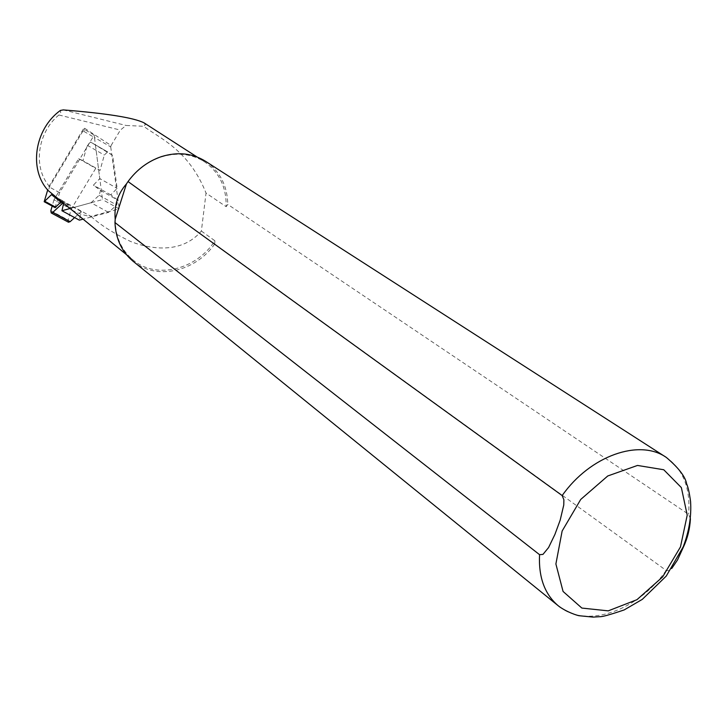 <?xml version="1.0" encoding="UTF-8"?>
<svg xmlns="http://www.w3.org/2000/svg" width="727" height="727" viewBox="0 0 727 727"><rect width="100%" height="100%" fill="white"/><g stroke="black" fill="none" stroke-linecap="round" stroke-linejoin="round"><path stroke-width="0.55" stroke-dasharray="3.63 2.73" d="M61.822 201.779L63.385 201.343L74.363 207.322L102.489 199.598L94.474 137.503L83.75 131.305L83.587 129.979L49.618 186.648L48.382 190.738M83.75 131.305L84.614 128.261L83.587 129.979L83.451 128.906L48.791 186.73L47.7 189.956M60.895 202.106L62.377 200.579L71.782 208.031L63.74 203.66M71.782 208.031L74.363 207.322L91.02 216.382L119.237 208.885L102.489 199.598M84.614 128.261L111.104 145.5L110.722 146.899L94.474 137.503L94.165 135.113L59.632 192.673L55.043 207.613M59.632 192.673L48.791 186.73M94.165 135.113L83.451 128.906M62.377 200.579L51.481 194.636M110.722 146.899L119.237 208.885M62.313 202.179L63.385 201.343M49.618 186.648C32.815 167.81 37.095 132.905 58.887 114.984L60.723 112.503L60.386 110.44M126.462 183.895C135.349 170.827 146.854 161.876 160.976 157.032C177.106 152.107 191.637 153.706 204.578 161.83C219.29 172.226 226.488 187.175 226.161 206.677L206.041 193.073L201.37 231.059C181.241 254.759 149.208 248.834 130.624 241.482C113.248 233.122 100.053 224.752 91.02 216.382M201.37 231.059L214.883 240.773C196.517 269.772 156.041 279.731 132.95 259.893C121.3 249.997 115.384 236.593 115.193 219.699L115.202 219.227M144.037 122.854L145.364 124.662L143.728 126.271C158.949 138.066 188.647 149.326 206.041 193.073M66.775 206.368C73.79 211.984 81.851 215.319 90.948 216.364M111.104 145.5L120.373 130.078L126.107 125.462L143.728 126.271M690.423 518.733L688.542 514.262L227.787 204.432L226.161 206.677M214.883 240.773L214.692 243.99L666.159 570.431L668.649 570.677L671.73 568.478M214.692 243.99C195.527 271.698 156.232 280.64 133.35 261.466M205.777 161.449C220.008 171.399 227.342 185.73 227.787 204.432M112.621 155.378L90.566 142.074L87.267 145.291L82.914 160.712L100.053 170.418L104.315 155.069L107.614 151.888L112.621 155.378L117.165 188.366L110.786 194.863L117.992 200.216L116.683 205.023L108.559 212.384L82.696 219.245M74.617 217.591L81.27 211.502L79.325 220.136M68.447 222.208L68.147 220.054L71.21 209.167L95.737 168.328L100.053 170.418M82.914 160.712L78.643 158.659L53.962 199.798L71.21 209.167M78.643 158.659L95.737 168.328M69.583 208.64L91.039 202.742L108.559 212.384M95.51 145.536L99.781 178.588L117.165 188.366M53.962 199.798L52.171 206.059M62.776 203.133L63.94 202.051L63.585 203.569M91.039 202.742L99.172 195.29L100.508 190.465L93.392 185.149L99.781 178.588M81.27 211.502L63.94 202.051M110.786 194.863L93.392 185.149M54.952 206.559L44.056 200.67M666.159 570.431C638.279 610.244 587.798 628.61 560.008 607.145M665.659 457.001L666.377 457.465C683.307 469.578 690.695 488.517 688.542 514.262M63.276 109.904L126.107 125.462M58.887 114.984L120.373 130.078M50.835 210.73L68.147 220.054M87.267 145.291L104.315 155.069M90.639 142.119L107.696 151.934M100.508 190.465L117.992 200.216M99.172 195.29L116.683 205.023M204.578 161.83L197.044 156.977M132.95 259.893L126.453 254.641M160.976 157.032L161.494 156.596M107.614 151.888L90.566 142.074"/><path stroke-width="1.09" d="M197.044 156.977L144.037 122.854C133.941 117.756 107.023 113.439 63.276 109.904L60.386 110.44C34.314 129.206 28.535 169.909 48.382 190.738L126.453 254.641M47.7 189.956L44.183 201.733L51.481 194.636L60.814 202.061L61.822 201.779M63.74 203.66L60.814 202.061M55.043 207.613L60.895 202.106M133.35 261.466L132.95 261.147C121.7 251.606 115.711 238.738 114.966 222.544L115.202 219.227C114.012 205.596 117.765 193.818 126.462 183.895L128.025 181.55C136.93 169.473 148.09 161.158 161.494 156.596C177.87 151.589 192.628 153.206 205.777 161.449L665.659 457.001M671.73 568.478L677.528 559.954L683.534 546.786C687.588 538.062 689.887 528.72 690.423 518.733M128.025 181.55L562.171 495.569L563.888 499.776L563.761 505.029L560.172 520.168L554.928 534.39L548.585 547.54L542.978 554.383L539.561 554.683L114.966 222.544M115.202 219.227L126.462 183.895M82.696 219.245L79.325 220.136L61.94 210.739L69.583 208.64M74.617 217.591L70.156 221.68L68.447 222.208M52.171 206.059L50.835 210.73L51.208 212.938L52.826 212.348L62.776 203.133M63.585 203.569L61.94 210.739M55.87 207.304L44.965 201.406M560.008 607.145L558.118 605.673C544.641 594.159 538.462 577.165 539.561 554.683M562.171 495.569C590.179 455.675 639.496 438.454 666.377 457.465C678.664 467.897 685.425 476.73 686.661 483.964C688.106 487.035 689.414 492.897 690.577 501.539C691.541 516.334 689.069 531.455 683.18 546.904L666.259 576.066L642.286 599.375L624.175 609.926C610.289 614.633 602.21 616.878 599.957 616.678L593.078 617.105L579.41 615.751C577.711 615.733 565.597 611.689 558.118 605.673L132.95 261.147M680.472 546.913L662.597 576.947L636.952 599.693L608.235 610.862L581.864 608.072L563.071 591.46L555.891 563.97L562.144 531.01L580.728 499.44L607.763 475.967L637.497 465.444L663.751 469.751L681.372 487.608L687.215 515.143L680.472 546.913M52.826 212.348L70.156 221.68M44.183 201.733L55.079 207.631M68.529 222.253L51.208 212.938"/></g></svg>
